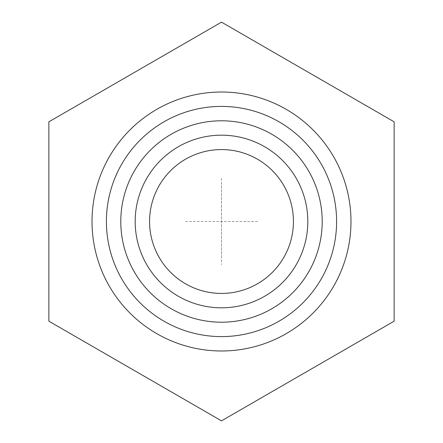 <?xml version="1.0" encoding="UTF-8"?>
<svg xmlns="http://www.w3.org/2000/svg" width="443" height="443" viewBox="0 0 443 443"><rect width="100%" height="100%" fill="white"/><g stroke="black" fill="none" stroke-linecap="round" stroke-linejoin="round"><path stroke-width="0.33" stroke-dasharray="2.21 1.66" d="M221.5 307.819A86.319 86.319 0 0 1 135.181 221.5A86.319 86.319 0 0 1 221.5 135.181A86.319 86.319 0 0 1 307.819 221.5A86.319 86.319 0 0 1 221.5 307.819M221.5 149.568A71.932 71.932 0 0 1 293.432 221.5A71.932 71.932 0 0 1 221.5 293.432A71.932 71.932 0 0 0 293.432 221.5A71.932 71.932 0 0 0 221.5 149.568A71.932 71.932 0 0 0 149.568 221.5A71.932 71.932 0 0 0 221.5 293.432A71.932 71.932 0 0 1 149.568 221.5A71.932 71.932 0 0 1 221.5 149.568M221.5 350.983A129.483 129.483 0 0 1 92.017 221.5A129.483 129.483 0 0 1 221.5 92.017A129.483 129.483 0 0 0 92.017 221.5A129.483 129.483 0 0 0 221.5 350.983A129.483 129.483 0 0 0 350.983 221.5A129.483 129.483 0 0 0 221.5 92.017A129.483 129.483 0 0 0 92.017 221.5A129.483 129.483 0 0 0 221.5 350.983A129.483 129.483 0 0 0 350.983 221.5A129.483 129.483 0 0 0 221.5 92.017A129.483 129.483 0 0 0 92.017 221.5A129.483 129.483 0 0 0 221.5 350.983A129.483 129.483 0 0 0 350.983 221.5A129.483 129.483 0 0 0 221.5 92.017A129.483 129.483 0 0 1 350.983 221.5A129.483 129.483 0 0 1 221.5 350.983M221.5 420.85L394.143 321.175L394.143 121.825L221.5 22.15L48.857 121.825L48.857 321.175L221.5 420.85L394.143 321.175L394.143 121.825L221.5 22.15L48.857 121.825L48.857 321.175L221.5 420.85L394.143 321.175L394.143 121.825L221.5 22.15L48.857 121.825L48.857 321.175L221.5 420.85M221.5 106.403A115.097 115.097 0 0 1 336.597 221.5A115.097 115.097 0 0 1 221.5 336.597A115.097 115.097 0 0 1 106.403 221.5A115.097 115.097 0 0 1 221.5 106.403M185.534 221.5L257.466 221.5M221.5 257.466L221.5 185.534M221.5 178.341L221.5 264.659"/><path stroke-width="0.66" d="M221.5 149.568A71.932 71.932 0 0 1 293.432 221.5A71.932 71.932 0 0 1 221.5 293.432A71.932 71.932 0 0 1 149.568 221.5A71.932 71.932 0 0 1 221.5 149.568M221.5 307.819A86.319 86.319 0 0 1 135.181 221.5A86.319 86.319 0 0 1 221.5 135.181A86.319 86.319 0 0 1 307.819 221.5A86.319 86.319 0 0 1 221.5 307.819M221.5 120.789A100.711 100.711 0 0 1 322.211 221.5A100.711 100.711 0 0 1 221.5 322.211A100.711 100.711 0 0 1 120.789 221.5A100.711 100.711 0 0 1 221.5 120.789M221.5 336.597A115.097 115.097 0 0 1 106.403 221.5A115.097 115.097 0 0 1 221.5 106.403A115.097 115.097 0 0 1 336.597 221.5A115.097 115.097 0 0 1 221.5 336.597A115.097 115.097 0 0 1 106.403 221.5A115.097 115.097 0 0 1 221.5 106.403A115.097 115.097 0 0 1 336.597 221.5A115.097 115.097 0 0 1 221.5 336.597M221.5 350.983A129.483 129.483 0 0 1 92.017 221.5A129.483 129.483 0 0 1 221.5 92.017A129.483 129.483 0 0 0 92.017 221.5A129.483 129.483 0 0 0 221.5 350.983A129.483 129.483 0 0 0 350.983 221.5A129.483 129.483 0 0 0 221.5 92.017A129.483 129.483 0 0 1 350.983 221.5A129.483 129.483 0 0 1 221.5 350.983M221.5 420.85L394.143 321.175L394.143 121.825L221.5 22.15L48.857 121.825L48.857 321.175L221.5 420.85"/></g></svg>
